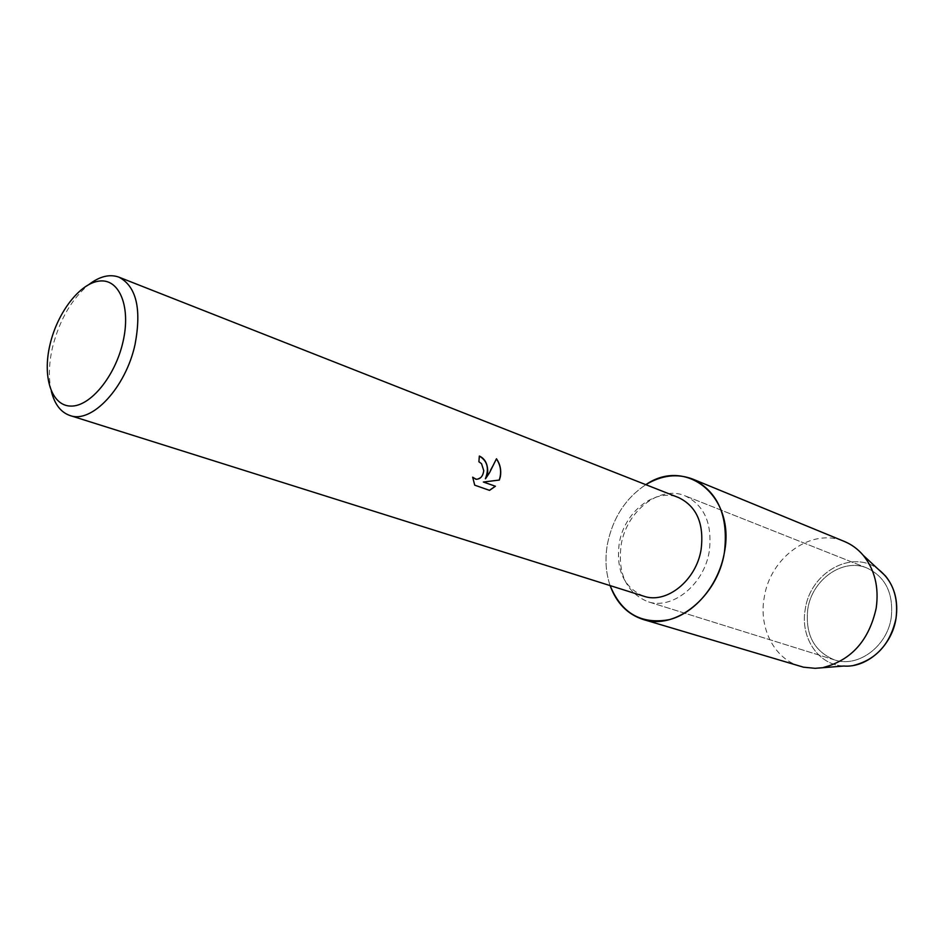 <?xml version="1.0" encoding="UTF-8"?>
<svg xmlns="http://www.w3.org/2000/svg" width="944" height="944" viewBox="0 0 944 944"><rect width="100%" height="100%" fill="white"/><g stroke="black" fill="none" stroke-linecap="round" stroke-linejoin="round"><path stroke-width="0.71" stroke-dasharray="4.72 3.54" d="M891.254 617.518C887.254 646.605 857.766 668.116 834.496 659.903C813.976 651.336 805.067 634.415 807.781 609.14C811.993 579.604 842.827 557.633 867.005 568.028C885.578 576.973 893.661 593.469 891.254 617.518C887.254 646.605 857.766 668.116 834.496 659.903C813.976 651.336 805.067 634.415 807.781 609.14C811.993 579.604 842.827 557.633 867.005 568.028C885.578 576.973 893.661 593.469 891.254 617.518M843.806 666.039C818.153 665.166 799.934 637.259 805.267 609.128C810.176 572.784 851.925 548.877 878.109 569.114C851.925 548.877 810.176 572.784 805.267 609.128C799.934 637.259 818.153 665.166 843.806 666.039M709.251 551.449C704.059 584.843 671.975 610.343 647.655 601.623C626.273 592.454 617.447 573.468 621.187 544.653C626.615 510.964 659.797 484.886 685.096 495.824C704.519 505.323 712.567 523.873 709.251 551.449C704.059 584.843 671.975 610.343 647.655 601.623C626.273 592.454 617.447 573.468 621.187 544.653C626.615 510.964 659.797 484.886 685.096 495.824C704.519 505.323 712.567 523.873 709.251 551.449M643.737 596.183C623.937 587.652 615.783 569.975 619.264 543.178C624.326 511.801 655.16 487.505 678.63 497.594M610.119 585.599C605.694 572.536 604.821 558.541 607.523 543.591C612.963 517.666 625.73 498.019 645.826 484.673C625.73 498.019 612.963 517.666 607.523 543.591C604.821 558.541 605.694 572.536 610.119 585.599M51.318 391.182C48.368 378.237 48.805 363.523 52.604 347.003C59.673 319.532 71.838 298.646 89.125 284.356M479.222 456.046L478.773 461.758L481.405 463.669C485.192 471.658 483.505 476.873 476.378 479.316M472.708 477.381L474.584 485.157L489.535 490.373M496.426 458.89L485.381 478.761M800.288 666.346C774.186 658.983 758.551 627.878 764.251 597.363C770.115 557.196 811.875 527.059 844.467 541.502M834.496 659.903L647.655 601.623L834.496 659.903M867.005 568.028L685.096 495.824L867.005 568.028"/><path stroke-width="1.42" d="M853.801 665.367C876.315 659.537 890.393 643.832 896.033 618.261C898.346 601.611 894.818 587.498 885.448 575.923L878.109 569.114C892.646 580.584 898.629 596.962 896.033 618.261C892.115 645.637 867.3 667.974 843.806 666.039L815.05 668.317L803.474 667.184L643.159 619.465C627.477 614.308 616.456 603.015 610.119 585.599C621.518 613.411 641.318 624.739 669.52 619.606C695.327 612.857 718.821 584.525 724.378 552.618C717.546 596.844 675.231 630.568 643.159 619.465M89.125 284.356C99.852 276.262 109.787 273.866 118.92 277.158L678.63 497.594C696.743 506.421 704.236 523.696 701.121 549.432C696.259 580.572 666.37 604.361 643.737 596.183L69.962 415.513C60.794 412.339 54.575 404.221 51.318 391.182M495.411 486.243L489.535 490.361L474.714 485.169L472.684 477.192L475.977 479.281C480.354 479.222 482.95 476.354 483.765 470.678L481.534 463.681L478.903 461.758L479.351 456.046C485.004 458.642 487.8 464 487.729 472.118L485.511 478.761L489.511 472.755L496.473 458.76C500.143 464.07 501.441 470.041 500.367 476.696L499.352 480.048L483.493 482.018L495.411 486.254L483.363 482.018L499.352 480.048M118.92 277.158C136.325 286.351 141.718 308.747 135.075 344.336C125.835 387.618 91.733 423.939 69.962 415.513M122.98 341.917C115.192 376.42 90.211 406.687 70.894 406.085C51.448 405.991 42.197 376.916 50.044 344.418C57.608 311.933 80.559 282.398 100.111 280.993C119.77 279.082 131.051 307.414 122.98 341.917M479.351 456.094C487.375 460.861 489.393 468.413 485.381 478.761L485.511 478.761M476.378 479.316L472.708 477.381M489.44 490.337L495.281 486.243M499.223 480.036C501.736 472.496 500.804 465.439 496.426 458.89M645.826 484.673C686.158 456.813 735.789 496.225 724.378 552.618C728.697 516.297 718.172 491.8 692.825 479.127C677.379 473.274 661.72 475.115 645.826 484.673M692.825 479.127L844.467 541.502C851.653 544.487 857.895 549.078 863.194 555.284C874.781 569.657 879.112 587.298 876.185 608.219C869.011 640.374 851.453 660.116 823.51 667.42M885.448 575.923L863.194 555.284"/></g></svg>
